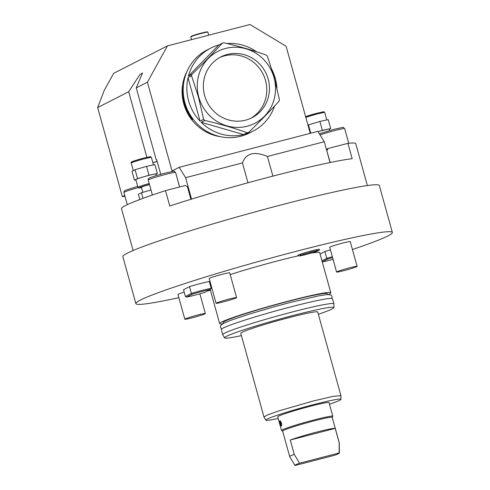 <?xml version="1.0" encoding="UTF-8"?>
<svg xmlns="http://www.w3.org/2000/svg" width="490" height="490" viewBox="0 0 490 490"><rect width="100%" height="100%" fill="white"/><g stroke="black" fill="none" stroke-linecap="round" stroke-linejoin="round"><path stroke-width="0.73" d="M178.844 297.651A133.09 7.816 -15.5 0 1 135.859 303.604A133.09 7.816 -15.5 0 1 297.577 250.966A133.09 7.816 -15.5 0 1 392.355 232.474A133.09 7.816 -15.5 0 1 352.439 249.508M210.412 290.233A133.09 7.816 -15.5 0 1 207.589 290.931M357.112 266.358L350.246 241.607A10.645 0.625 164.5 0 0 342.663 243.083A10.645 0.625 164.5 0 0 329.727 247.297L336.587 272.048A10.645 0.625 -15.5 0 1 349.529 267.834A10.645 0.625 164.5 0 1 357.112 266.358A10.645 0.625 164.5 0 1 344.17 270.572A10.645 0.625 -15.5 0 1 336.587 272.048M236.59 297.595L229.724 272.844A10.645 0.625 164.5 0 0 222.142 274.327A10.645 0.625 164.5 0 0 209.206 278.534L216.072 303.286A10.645 0.625 -15.5 0 1 229.008 299.078A10.645 0.625 164.5 0 1 236.59 297.595A10.645 0.625 164.5 0 1 223.654 301.809A10.645 0.625 -15.5 0 1 216.072 303.286M184.197 292.144A10.645 0.625 164.5 0 0 177.962 294.472L184.828 319.223A10.645 0.625 -15.5 0 1 197.764 315.015A10.645 0.625 164.5 0 1 205.347 313.533A10.645 0.625 164.5 0 1 192.411 317.747A10.645 0.625 -15.5 0 1 184.828 319.223M209.573 282.424A57.673 3.387 -15.5 0 1 210.192 282.081M230.22 274.614A57.673 3.387 -15.5 0 1 278.608 260.637A57.673 3.387 -15.5 0 1 298.539 255.768M310.74 253.244A57.673 3.387 -15.5 0 1 319.682 252.626L330.805 292.744A57.673 3.387 164.5 0 0 289.737 300.756A57.673 3.387 -15.5 0 0 219.655 323.565L210.228 289.584M297.914 255.351A11.19 0.655 -15.5 0 1 311.499 250.905A11.19 0.655 -15.5 0 1 319.468 249.373C319.988 250.151 318.506 251.131 306.428 254.426C295.727 256.962 299.794 255.651 297.914 255.351M189.501 286.625A15.968 0.937 -15.5 0 1 209.316 281.487L211.208 288.316A15.968 0.937 164.5 0 0 191.4 293.455L189.501 286.625L183.517 289.682L185.41 296.505L186.574 297.093A15.086 0.888 164.5 0 0 204.734 292.389L210.516 289.437A15.086 0.888 164.5 0 0 192.356 294.147L186.574 297.093M332.343 256.723A15.968 0.937 164.5 0 0 326.775 258.365L324.882 251.535A15.968 0.937 -15.5 0 1 330.444 249.894M324.882 251.535L320.056 253.992M135.859 303.604L122.837 256.662A133.09 7.816 -15.5 0 1 284.561 204.024A133.09 7.816 -15.5 0 1 379.334 185.526L392.355 232.474M133.102 250.513L121.502 208.685A121.557 7.136 -15.5 0 1 165.504 190.622L169.767 205.984A121.557 7.136 164.5 0 1 352.175 158.705L347.918 143.337A121.557 7.136 -15.5 0 1 355.771 143.717L367.371 185.545M272.881 176.118L267.43 156.463C254.359 150.981 246.035 153.137 242.464 162.931L185.606 177.668L191.547 199.093M185.606 177.668L179.168 167.317L317.851 131.369L324.288 141.726L267.43 156.463M324.288 141.726L330.058 162.533M247.965 182.77L242.464 162.931M152.862 162.741A16.856 0.992 164.5 0 0 157.18 161.492M124.748 195.461L122.359 196.68L97.645 107.573L128.68 91.746L139.822 74.701L142.523 72.949L136.257 87.882L156.237 159.918L156.684 159.691L160.726 174.287M97.645 107.573L104.229 90.411L113.649 73.329L167.427 45.895L249.974 24.5L286.093 46.244L310.243 133.341M136.257 87.882L147.41 82.191L172.027 170.955L179.168 167.317M156.237 159.918A15.086 0.888 -15.5 0 1 156.708 159.795M157.149 161.382A15.086 0.888 -15.5 0 1 152.837 162.643M128.68 91.746L146.878 157.345M122.359 196.68L124.968 196.251M167.427 45.895L147.41 82.191M191.559 39.641L190.794 36.885A8.875 0.521 -15.5 0 1 190.8 36.854A8.875 0.521 -15.5 0 1 191.088 36.658A8.875 0.521 -15.5 0 1 200.153 33.755A8.875 0.521 -15.5 0 1 207.87 32.12A8.875 0.521 -15.5 0 1 207.895 32.144L208.74 35.188M190.8 36.854L191.045 36.419A8.52 0.502 -15.5 0 1 191.327 36.229A8.52 0.502 -15.5 0 1 200.024 33.443A8.52 0.502 -15.5 0 1 207.435 31.875L207.87 32.12M187.143 71.111A44.363 42.557 -117 0 0 183.75 103.825A44.363 42.557 63 0 0 220.604 136.71M193.127 119.205L192.496 119.529A44.363 42.557 -117 0 1 184.418 103.482A44.363 42.557 -117 0 1 183.107 85.677L183.303 86.393M191.964 117.612L192.496 119.529M326.775 150.693L330.236 162.496M326.401 149.346L328.116 148.47L326.934 150.608M328.116 148.47L347.918 143.337M329.727 130.481L329.341 129.084A10.468 0.613 -15.5 0 0 321.881 130.542A10.468 0.613 164.5 0 0 317.992 131.596L330.701 128.527L329.372 129.207M307.941 125.036L319.878 121.428L328.239 119.652L330.701 128.527M322.34 130.303L319.878 121.428M310.764 133.207L308.431 124.785M190.904 199.295L187.431 186.77L185.306 185.489L165.504 190.622M139.815 199.528L138.376 194.34L141.469 192.766L150.975 189.979M143.019 198.34L141.469 192.766M149.481 184.595A7.099 0.417 164.5 0 0 141.426 187.247L142.847 192.362M156.414 175.549L155.992 174.017A10.468 0.613 -15.5 0 0 148.537 175.475A10.468 0.613 164.5 0 0 135.81 179.616L137.941 187.296L138.884 188.001L141.53 187.615A9.58 0.564 164.5 0 1 140.048 187.358A9.58 0.564 164.5 0 1 149.438 184.448M135.883 179.867L134.45 180.173L137.543 178.599L148.991 175.242L157.351 173.46L156.022 174.14M134.45 180.173L131.988 171.298L135.081 169.718L146.535 166.361L154.889 164.585L157.351 173.46M148.991 175.242L146.535 166.361M137.543 178.599L135.081 169.718M222.638 323.823A57.673 3.387 -15.5 0 1 219.655 323.565M328.38 294.496A57.673 3.387 164.5 0 0 330.805 292.744M223.385 323.406L223.158 322.591A54.035 3.173 -15.5 0 1 288.818 301.221A54.035 3.173 164.5 0 1 327.302 293.712L327.522 294.527M222.73 334.664L221.315 329.543A57.673 3.387 -15.5 0 1 291.391 306.728A57.673 3.387 164.5 0 1 332.459 298.716L333.88 303.837A57.673 3.387 164.5 0 0 292.812 311.848A57.673 3.387 164.5 0 0 222.73 334.664A57.673 3.387 164.5 0 0 222.754 334.713L224.616 337.873A56.724 3.332 164.5 0 0 241.411 335.613M318.359 314.274A56.724 3.332 164.5 0 0 333.917 307.561A56.724 3.332 164.5 0 0 293.522 315.389A56.724 3.332 164.5 0 0 224.616 337.873M263.975 416.978L240.78 333.335A39.929 2.346 -15.5 0 1 289.296 317.545A39.929 2.346 164.5 0 1 317.728 311.995L340.924 395.638L332.808 396.422L312.491 401.188L278.822 410.914L267.742 414.846L263.975 416.978L265.856 420.169A38.973 2.291 164.5 0 0 278.191 418.448M333.917 307.561L333.886 303.892A57.673 3.387 164.5 0 0 333.88 303.837M329.494 404.219A38.973 2.291 164.5 0 0 340.96 399.344A38.973 2.291 164.5 0 0 313.202 404.722A38.973 2.291 164.5 0 0 265.856 420.169M282.638 431.151L281.603 430.569A26.619 1.562 -15.5 0 1 281.536 430.49L277.75 416.837A26.619 1.562 -15.5 0 1 310.09 406.308A26.619 1.562 -15.5 0 1 329.047 402.609L332.832 416.267A26.619 1.562 -15.5 0 1 332.814 416.365L332.226 417.4M340.96 399.344L340.924 395.638M281.536 430.49A26.619 1.562 -15.5 0 1 282.418 429.797A26.619 1.562 -15.5 0 1 313.882 419.967A26.619 1.562 -15.5 0 1 332.832 416.267M279.937 420.837C281.407 422.068 281.879 423.777 281.358 425.957L281.315 425.975A2.664 0.735 -104.5 0 0 281.358 425.957A2.664 0.735 -104.5 0 0 281.334 423.133A2.664 0.735 -104.5 0 0 279.98 420.818A2.664 0.735 -104.5 0 0 279.937 420.837A2.664 0.735 -104.5 0 0 279.955 423.66A2.664 0.735 -104.5 0 0 281.315 425.975L281.315 425.975M299.543 463.221A23.067 1.354 164.5 0 0 294.907 465.408A23.067 1.354 164.5 0 0 295.084 465.5L334.707 455.228A23.067 1.354 164.5 0 0 339.356 453.085L339.276 442.819A25.731 1.513 164.5 0 0 339.27 442.795L332.214 417.358A25.731 1.513 -15.5 0 0 310.482 421.829A25.731 1.513 -15.5 0 0 283.483 430.434A25.731 1.513 164.5 0 0 282.626 431.108L289.682 456.545A25.731 1.513 164.5 0 0 289.688 456.57A25.731 1.513 164.5 0 1 290.539 455.878A25.731 1.513 164.5 0 1 294.239 454.359L299.543 463.221L339.166 452.95L339.178 442.709L335.203 428.364A25.731 1.513 164.5 0 0 316.969 432.027A25.731 1.513 164.5 0 0 290.258 440.014L294.239 454.359M290.258 440.014L335.203 428.364M281.089 425.112L281.119 425.106A1.776 0.49 75.5 0 1 281.089 425.112A1.776 0.49 75.5 0 1 280.182 423.574A1.776 0.49 75.5 0 1 280.17 421.688A1.776 0.49 75.5 0 1 280.2 421.682A1.776 0.49 75.5 0 1 281.107 423.219A1.776 0.49 75.5 0 1 281.119 425.106L280.2 421.682M314.004 251.254A8.385 0.49 -15.5 0 1 306.575 253.416A8.385 0.49 -15.5 0 1 303.567 254.151M192.356 294.147L191.4 293.455L185.41 296.505M211.208 288.316L210.516 289.437M332.588 257.63A15.086 0.888 164.5 0 0 327.737 259.051L326.775 258.365L321.954 260.821M322.261 261.948A15.086 0.888 164.5 0 0 333.065 259.332M327.737 259.051L322.236 261.856M200.079 121.165L203.65 119.346L198.468 97.161L191.59 75.846L188.019 77.665L200.079 121.165A46.581 44.688 -117 0 1 188.601 100.83A46.581 44.688 -117 0 1 188.019 77.665M203.65 119.346A46.581 44.688 63 0 0 204.74 120.46L201.169 122.279A46.581 44.688 -117 0 0 243.64 134.585L247.211 132.766A46.581 44.688 63 0 0 248.663 132.392C259.927 121.416 270.057 111.016 279.067 101.191A46.581 44.688 63 0 0 279.429 99.703L274.247 77.518L267.368 56.203A46.581 44.688 63 0 0 266.278 55.088C253.25 50.409 239.096 46.311 223.814 42.783A46.581 44.688 63 0 0 222.356 43.157L218.785 44.982A46.581 44.688 -117 0 0 210.774 48.1A46.581 44.688 -117 0 0 188.381 76.177L191.951 74.358A46.581 44.688 63 0 0 191.59 75.846M226.986 43.537A46.581 44.688 -117 0 1 256.601 51.793M271.938 69.666A46.581 44.688 -117 0 1 275.276 78.363A46.581 44.688 -117 0 1 276.917 87.973M274.596 106.012A46.581 44.688 -117 0 1 253.103 131.087L249.422 132.968A46.581 44.688 63 0 1 184.92 102.704A46.581 44.688 -117 0 1 207.092 49.98L210.774 48.1M253.103 131.087A46.581 44.688 -117 0 1 245.092 134.211L248.663 132.392M247.211 132.766C234.183 128.086 220.028 123.982 204.74 120.46M198.787 97.069A40.431 38.79 63 0 0 247.187 126.218A40.431 38.79 63 0 0 274.02 77.567A40.431 38.79 63 0 0 225.614 48.424A40.431 38.79 63 0 0 198.787 97.069M191.951 74.358C203.221 63.382 213.352 52.981 222.356 43.157M188.381 76.177L218.785 44.982M204.624 95.556A34.159 32.769 -117 0 1 220.88 56.889A34.159 32.769 -117 0 1 268.183 79.08A34.159 32.769 63 0 1 251.921 117.747A34.159 32.769 63 0 1 204.624 95.556M219.557 57.606A34.159 32.769 -117 0 1 265.507 80.446A34.159 32.769 63 0 1 250.568 118.396M243.64 134.585L201.169 122.279M320.068 134.94A14.198 0.833 -15.5 0 1 334.566 130.616A14.198 0.833 -15.5 0 1 344.678 128.643L348.727 143.252M305.84 117.453A10.468 0.613 -15.5 0 1 317.293 113.98A10.468 0.613 -15.5 0 1 324.748 112.529L326.805 119.958M308.179 116.626A9.58 0.564 -15.5 0 1 305.729 117.073M316.846 113.239L305.631 116.706A9.58 0.564 -15.5 0 1 316.834 113.245C327.59 110.887 322.5 111.751 324.748 112.529M152.372 195.026L148.225 180.063A14.198 0.833 -15.5 0 1 165.473 174.446A14.198 0.833 -15.5 0 1 175.585 172.474L179.603 186.966M127.302 204.661L123.915 192.46A14.198 0.833 -15.5 0 1 138.137 187.652M149.187 183.548A10.468 0.613 164.5 0 0 137.941 187.296M133.317 170.618L131.222 163.06A10.468 0.613 -15.5 0 1 143.944 158.913A10.468 0.613 -15.5 0 1 151.398 157.462L153.456 164.891M134.83 161.559A9.58 0.564 -15.5 0 1 132.98 161.357A9.58 0.564 -15.5 0 1 143.484 158.178M319.358 133.801L333.825 129.378C347.876 126.334 341.751 127.247 344.678 128.643M148.225 180.063C148.17 178.838 148.605 178.133 149.517 177.956C152.323 176.737 157.394 175.15 164.732 173.209C178.783 170.165 172.658 171.077 175.585 172.474M123.915 192.46L124.007 191.4L125.213 190.359L137.678 186.335M131.222 163.06C130.089 161.865 133.28 161.143 143.496 158.172C154.24 155.82 149.15 156.684 151.398 157.462M199.877 293.81L205.347 313.533M221.682 328.974L220.525 327.473L220.463 326.401L220.935 325.238L223.838 323.18L231.703 319.964L249.092 314.163L274.847 306.599L289.682 302.618L318.623 295.862L327.02 294.564L330.566 294.839L331.577 295.586L332.067 296.542L331.853 298.422M294.907 465.408L289.688 456.57M300.603 254.567L300.045 255.437L311.346 251.915L317.685 250.549L316.754 250.084"/></g></svg>
